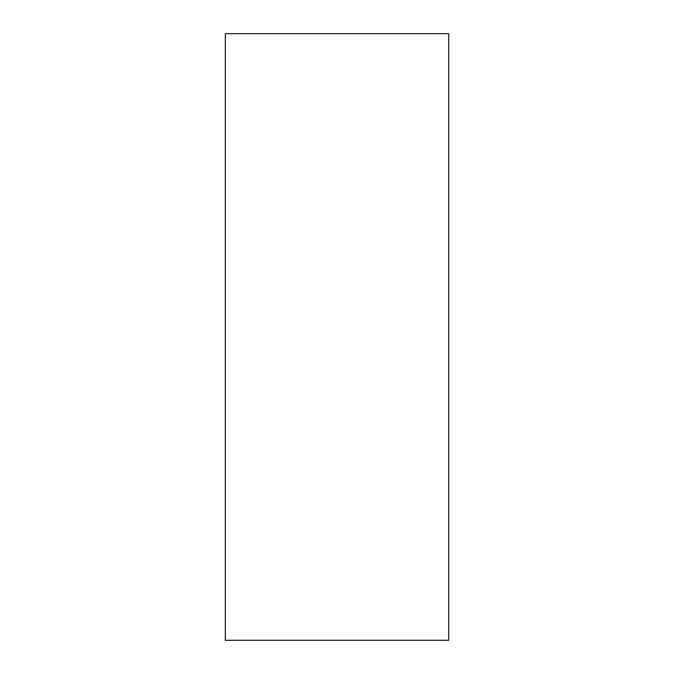 <?xml version="1.0" encoding="UTF-8"?>
<svg xmlns="http://www.w3.org/2000/svg" width="674" height="674" viewBox="0 0 674 674"><rect width="100%" height="100%" fill="white"/><g stroke="black" fill="none" stroke-linecap="round" stroke-linejoin="round"><path stroke-width="1.01" d="M225.31 337L225.31 33.7L448.69 33.7L448.69 640.3L225.31 640.3L225.31 337"/></g></svg>
